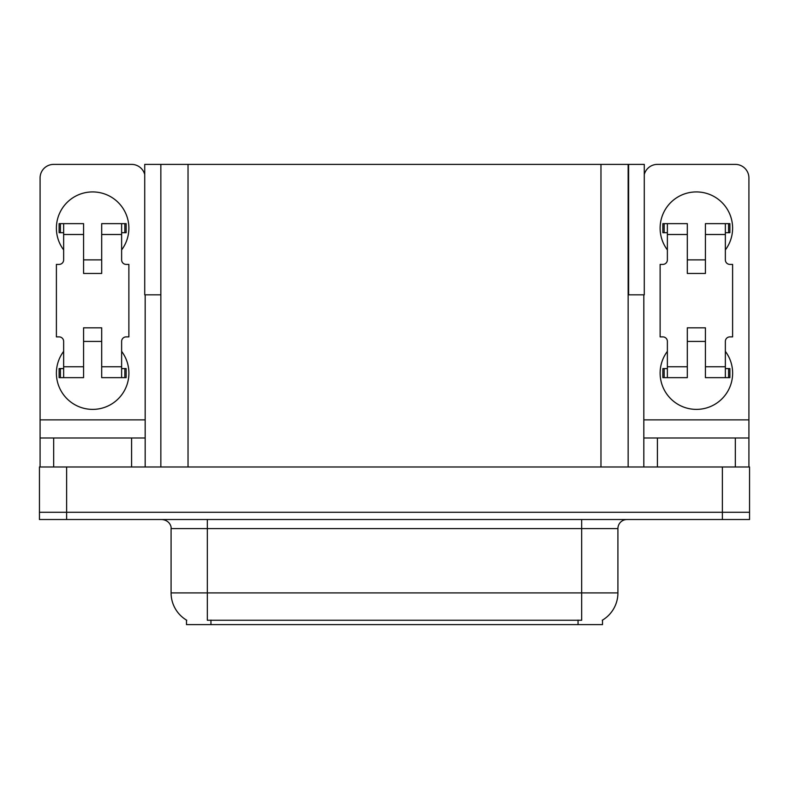 <?xml version="1.0" encoding="UTF-8"?>
<svg xmlns="http://www.w3.org/2000/svg" width="789" height="789" viewBox="0 0 789 789"><rect width="100%" height="100%" fill="white"/><g stroke="black" fill="none" stroke-linecap="round" stroke-linejoin="round"><path stroke-width="1.18" d="M628.152 294.839L644.278 294.839L644.278 164.388L628.152 164.388L628.152 466.98M628.152 164.388L144.722 164.388L144.722 294.839L160.848 294.839M628.606 294.839L628.606 164.388M602.51 620.105L602.51 624.612L186.49 624.612L186.49 620.105M66.631 519.527L749.55 519.527L749.55 512.278L39.45 512.278L39.45 466.98L66.631 466.98L66.631 512.278L39.45 512.278L39.45 519.527L66.631 519.527L66.631 512.278L749.55 512.278L749.55 466.98L66.631 466.98M160.848 164.388L160.848 466.98M186.756 620.262A31.708 31.708 0 0 1 171.085 592.904L207.329 592.904L207.329 620.262L581.671 620.262L581.671 592.904L617.915 592.904L617.915 528.581A9.064 9.064 0 0 1 626.969 519.527M171.085 592.904L171.085 528.581C171.548 527.111 170 520.365 162.031 519.527M602.244 620.262A31.708 31.708 0 0 0 617.915 592.904M63.643 249.906A36.235 36.235 0 0 1 92.629 191.924A36.235 36.235 0 0 1 121.624 249.906M131.585 466.98L131.585 437.984L53.672 437.984L53.672 466.98M144.722 174.497A13.591 13.591 0 0 0 131.585 164.388L53.672 164.388A13.591 13.591 0 0 0 40.081 177.969L40.081 419.866L145.176 419.866L145.176 466.98M121.624 351.371A36.235 36.235 0 0 1 68.249 399.924A36.235 36.235 0 0 1 63.643 351.371M101.692 273.458L83.575 273.458L83.575 234.501L63.643 234.501L63.643 259.877A4.527 4.527 0 0 1 59.106 264.404L56.394 264.404L56.394 336.883L59.106 336.883A4.527 4.527 0 0 1 63.643 341.41L63.643 366.777L83.575 366.777L83.575 327.82L101.692 327.82L101.692 366.777L121.624 366.777L121.624 341.41A4.527 4.527 0 0 1 126.151 336.883L128.873 336.883L128.873 264.404L126.151 264.404A4.527 4.527 0 0 1 121.624 259.877L121.624 234.501L101.692 234.501L101.692 273.458L83.575 273.458M145.176 294.839L145.176 419.866M40.081 466.98L40.081 437.984L53.672 437.984M131.585 437.984L145.176 437.984M40.081 437.984L40.081 419.866M667.376 249.906A36.235 36.235 0 0 1 696.371 191.924A36.235 36.235 0 0 1 725.357 249.906M735.328 466.98L735.328 437.984L657.415 437.984L657.415 466.98M643.824 294.839L643.824 419.866L748.919 419.866L748.919 177.969A13.591 13.591 0 0 0 735.328 164.388L657.415 164.388A13.591 13.591 0 0 0 644.278 174.497M725.357 351.371A36.235 36.235 0 0 1 671.981 399.924A36.235 36.235 0 0 1 667.376 351.371M705.425 273.458L687.308 273.458L687.308 234.501L667.376 234.501L667.376 259.877A4.527 4.527 0 0 1 662.849 264.404L660.127 264.404L660.127 336.883L662.849 336.883A4.527 4.527 0 0 1 667.376 341.41L667.376 366.777L687.308 366.777L687.308 327.82L705.425 327.82L705.425 366.777L725.357 366.777L725.357 341.41A4.527 4.527 0 0 1 729.894 336.883L732.606 336.883L732.606 264.404L729.894 264.404A4.527 4.527 0 0 1 725.357 259.877L725.357 234.501L705.425 234.501L705.425 273.458L687.308 273.458M643.824 466.98L643.824 437.984L657.415 437.984M735.328 437.984L748.919 437.984L748.919 466.98M748.919 419.866L748.919 437.984M643.824 437.984L643.824 419.866M101.692 341.41L83.575 341.41M101.692 234.501L101.692 223.632L121.624 223.632L121.624 234.501M63.643 232.696L60.418 232.696L60.418 223.632L83.575 223.632L83.575 234.501M121.624 366.777L121.624 377.645L101.692 377.645L101.692 366.777M83.575 366.777L83.575 377.645L63.643 377.645L63.643 366.777M121.624 368.591L126.151 368.591L126.151 377.645L121.624 377.645M60.418 223.632L59.106 223.632L59.106 232.696L60.418 232.696M63.643 234.501L63.643 223.632M63.643 377.645L59.106 377.645L59.106 368.591L63.643 368.591M121.624 223.632L124.84 223.632L124.84 232.696L121.624 232.696M124.84 232.696L126.151 232.696L126.151 223.632L124.84 223.632M705.425 341.41L687.308 341.41M705.425 234.501L705.425 223.632L725.357 223.632L725.357 234.501M667.376 232.696L664.16 232.696L664.16 223.632L687.308 223.632L687.308 234.501M725.357 366.777L725.357 377.645L705.425 377.645L705.425 366.777M687.308 366.777L687.308 377.645L667.376 377.645L667.376 366.777M725.357 368.591L729.894 368.591L729.894 377.645L725.357 377.645M664.16 223.632L662.849 223.632L662.849 232.696L664.16 232.696M667.376 234.501L667.376 223.632M667.376 377.645L662.849 377.645L662.849 368.591L667.376 368.591M725.357 223.632L728.582 223.632L728.582 232.696L725.357 232.696M728.582 232.696L729.894 232.696L729.894 223.632L728.582 223.632M722.369 466.98L722.369 519.527M188.029 164.388L188.029 466.98M600.971 164.388L600.971 466.98M578.051 624.612L578.051 620.105M210.949 624.612L210.949 620.105M581.671 519.527L581.671 528.581L171.085 528.581M617.915 528.581L581.671 528.581L581.671 592.904L207.329 592.904L207.329 519.527M124.84 368.591L124.84 377.645M60.418 377.645L60.418 368.591M728.582 368.591L728.582 377.645M664.16 377.645L664.16 368.591M101.692 259.877L83.575 259.877M705.425 259.877L687.308 259.877"/></g></svg>
